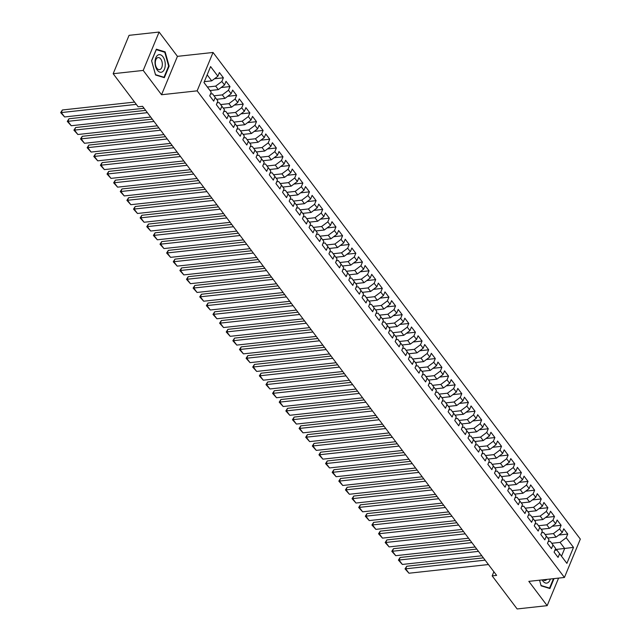 <?xml version="1.0" encoding="UTF-8"?>
<svg xmlns="http://www.w3.org/2000/svg" width="641" height="641" viewBox="0 0 641 641"><rect width="100%" height="100%" fill="white"/><g stroke="black" fill="none" stroke-linecap="round" stroke-linejoin="round"><path stroke-width="0.96" d="M159.104 32.05L143.207 70.43L161.548 94.74L177.445 56.352L159.104 32.05L129.065 35.335L113.169 73.715L138.136 106.799L142.582 106.31L496.615 575.386L492.168 575.874L517.135 608.95L547.174 605.665L558.583 578.11M177.445 56.352L213.044 52.466L580.329 539.089L564.425 577.469L197.148 90.846L213.044 52.466M555.162 549.561L573.503 547.398L566.211 537.743L567.742 534.057L563.768 528.793L562.245 532.479L559.593 528.969L561.115 525.283L557.141 520.019L555.619 523.705L552.967 520.196L554.497 516.51L550.523 511.246L549 514.931L546.348 511.422L547.871 507.736L543.897 502.472L542.374 506.158L539.722 502.648L541.252 498.962L537.278 493.698L535.756 497.384L533.104 493.874L534.626 490.189L530.652 484.925L529.129 488.61L526.477 485.101L528.008 481.415L524.034 476.151L522.511 479.829L519.859 476.319L521.381 472.641L517.407 467.377L515.885 471.055L513.233 467.545L514.763 463.868L510.789 458.603L509.258 462.281L506.614 458.772L508.137 455.094L504.163 449.83L502.64 453.507L499.988 449.998L501.518 446.32L497.544 441.056L496.014 444.734L493.37 441.224L494.892 437.547L490.918 432.274L489.395 435.96L486.743 432.451L488.274 428.765L484.3 423.501L482.769 427.186L480.125 423.677L481.647 419.991L477.673 414.727L476.151 418.413L473.499 414.903L475.029 411.218L471.055 405.953L469.524 409.639L466.88 406.13L468.403 402.444L464.429 397.18L462.906 400.865L460.254 397.356L461.784 393.67L457.81 388.406L456.28 392.092L453.636 388.582L455.158 384.896L451.184 379.632L449.662 383.318L447.009 379.809L448.54 376.123L444.566 370.859L443.035 374.544L440.391 371.035L441.913 367.349L437.939 362.085L436.417 365.763L433.765 362.253L435.295 358.575L431.321 353.311L429.791 356.989L427.146 353.479L428.669 349.802L424.695 344.538L423.172 348.215L420.52 344.706L422.05 341.028L418.076 335.764L416.546 339.442L413.902 335.932L415.424 332.254L411.45 326.99L409.928 330.668L407.275 327.158L408.806 323.481L404.832 318.208L403.301 321.894L400.657 318.385L402.179 314.699L398.205 309.435L396.683 313.12L394.031 309.611L395.561 305.925L391.587 300.661L390.057 304.347L387.412 300.837L388.935 297.152L384.961 291.887L383.438 295.573L380.786 292.064L382.316 288.378L378.342 283.114L376.812 286.799L374.168 283.29L375.69 279.604L371.716 274.34L370.194 278.026L367.541 274.516L369.072 270.831L365.098 265.566L363.567 269.252L360.923 265.743L362.445 262.057L358.471 256.793L356.949 260.478L354.297 256.969L355.827 253.283L351.853 248.019L350.323 251.697L347.678 248.187L349.201 244.509L345.227 239.245L343.704 242.923L341.052 239.414L342.582 235.736L338.608 230.472L337.078 234.149L334.434 230.64L335.956 226.962L331.982 221.698L330.46 225.376L327.807 221.866L329.338 218.188L325.364 212.924L323.833 216.602L321.189 213.092L322.711 209.415L318.737 204.142L317.215 207.828L314.563 204.319L316.093 200.633L312.119 195.369L310.589 199.055L307.944 195.545L309.467 191.859L305.493 186.595L303.97 190.281L301.318 186.771L302.848 183.086L298.874 177.821L297.344 181.507L294.7 177.998L296.222 174.312L292.248 169.048L290.726 172.733L288.073 169.224L289.596 165.538L285.63 160.274L284.099 163.96L281.455 160.45L282.977 156.765L279.003 151.5L277.481 155.186L274.829 151.677L276.351 147.991L272.385 142.727L270.855 146.412L268.21 142.903L269.733 139.217L265.759 133.953L264.236 137.631L261.584 134.121L263.106 130.444L259.14 125.179L257.61 128.857L254.966 125.348L256.488 121.67L252.514 116.406L250.992 120.083L248.339 116.574L249.862 112.896L245.896 107.632L244.365 111.31L241.721 107.8L243.243 104.122L239.269 98.858L237.747 102.536L235.095 99.026L236.617 95.341L232.651 90.077L231.121 93.762L228.476 90.253L229.999 86.567L226.025 81.303L224.502 84.989L221.85 81.479L223.372 77.793L219.398 72.529L217.876 76.215L211.706 80.854L207.163 74.837M573.503 547.398L566.884 563.367L556.869 550.058L554.874 550.274M217.876 76.215L210.593 66.56L203.974 82.537L211.258 92.192L209.735 95.87L213.709 101.134L215.232 97.456L217.884 100.966L216.354 104.643L220.328 109.915L221.858 106.23L224.502 109.739L222.98 113.425L226.954 118.689L228.476 115.003L231.129 118.513L229.598 122.199L233.572 127.463L235.103 123.777L237.747 127.287L236.225 130.972L240.199 136.237L241.721 132.551L244.373 136.06L242.843 139.746L246.817 145.01L248.347 141.324L250.992 144.834L249.469 148.52L253.443 153.784L254.966 150.098L257.618 153.608L256.088 157.293L260.062 162.558L261.592 158.872L264.236 162.381L262.714 166.067L266.688 171.331L268.21 167.646L270.863 171.155L269.332 174.841L273.306 180.105L274.837 176.427L277.481 179.937L275.959 183.614L279.933 188.879L281.455 185.201L284.107 188.71L282.577 192.388L286.551 197.652L288.081 193.975L290.726 197.484L289.203 201.162L293.177 206.426L294.7 202.748L297.352 206.258L295.822 209.936L299.796 215.2L301.326 211.522L303.97 215.031L302.448 218.717L306.422 223.981L307.944 220.296L310.597 223.805L309.066 227.491L313.04 232.755L314.571 229.069L317.215 232.579L315.692 236.265L319.667 241.529L321.189 237.843L323.841 241.353L322.311 245.038L326.285 250.302L327.815 246.617L330.46 250.126L328.937 253.812L332.911 259.076L334.434 255.39L337.086 258.9L335.564 262.586L339.53 267.85L341.06 264.164L343.704 267.674L342.182 271.359L346.156 276.624L347.678 272.938L350.331 276.447L348.808 280.133L352.774 285.397L354.305 281.711L356.949 285.221L355.426 288.907L359.401 294.171L360.923 290.493L363.575 294.003L362.053 297.68L366.019 302.945L367.549 299.267L370.194 302.776L368.671 306.454L372.645 311.718L374.168 308.041L376.82 311.55L375.297 315.228L379.264 320.492L380.794 316.814L383.438 320.324L381.916 324.001L385.89 329.266L387.412 325.588L390.065 329.097L388.542 332.783L392.508 338.047L394.039 334.362L396.683 337.871L395.16 341.557L399.135 346.821L400.657 343.135L403.309 346.645L401.787 350.331L405.753 355.595L407.283 351.909L409.928 355.418L408.405 359.104L412.379 364.368L413.902 360.683L416.554 364.192L415.031 367.878L419.006 373.142L420.528 369.456L423.18 372.966L421.65 376.652L425.624 381.916L427.146 378.23L429.799 381.74L428.276 385.425L432.25 390.69L433.773 387.004L436.425 390.513L434.894 394.199L438.869 399.463L440.391 395.777L443.043 399.295L441.521 402.973L445.495 408.237L447.017 404.559L449.67 408.069L448.139 411.746L452.113 417.011L453.636 413.333L456.288 416.842L454.765 420.52L458.74 425.784L460.262 422.107L462.914 425.616L461.384 429.294L465.358 434.558L466.88 430.88L469.533 434.39L468.01 438.067L471.984 443.332L473.507 439.654L476.159 443.163L474.628 446.849L478.603 452.113L480.125 448.428L482.777 451.937L481.255 455.623L485.229 460.887L486.751 457.201L489.403 460.711L487.873 464.396L491.847 469.661L493.37 465.975L496.022 469.484L494.499 473.17L498.474 478.434L499.996 474.749L502.648 478.258L501.118 481.944L505.092 487.208L506.622 483.522L509.266 487.032L507.744 490.718L511.718 495.982L513.241 492.296L515.893 495.805L514.362 499.491L518.337 504.755L519.867 501.07L522.511 504.579L520.989 508.265L524.963 513.529L526.485 509.843L529.137 513.361L527.607 517.039L531.581 522.303L533.112 518.625L535.756 522.135L534.233 525.812L538.208 531.077L539.73 527.399L542.382 530.908L540.852 534.586L544.826 539.85L546.356 536.172L549 539.682L547.478 543.36L551.452 548.624L552.975 544.946L555.627 548.456L554.096 552.133L558.071 557.398L559.601 553.72M207.396 87.024L215.68 86.118L218.333 89.628L210.024 90.533M221.85 81.479L215.68 86.118M224.502 84.989L218.333 89.628M203.99 82.513L211.258 92.192M214.014 95.797L222.307 94.892L224.951 98.402L216.65 99.307M228.476 90.253L222.307 94.892M231.121 93.762L224.951 98.402M215.232 97.456L212.5 93.794L210.504 94.011M212.5 93.794L217.884 100.966M220.64 104.571L228.925 103.666L231.577 107.175L223.268 108.081M235.095 99.026L228.925 103.666M237.747 102.536L231.577 107.175M221.858 106.23L219.126 102.568L217.131 102.784M219.126 102.568L224.502 109.739M227.259 113.345L235.551 112.439L238.196 115.949L229.895 116.854M241.721 107.8L235.551 112.439M244.365 111.31L238.196 115.949M228.476 115.003L225.744 111.342L223.749 111.558M225.744 111.342L231.129 118.513M233.885 122.119L242.17 121.213L244.822 124.723L236.513 125.628M248.339 116.574L242.17 121.213M250.992 120.083L244.822 124.723M235.103 123.777L232.371 120.115L230.375 120.332M232.371 120.115L237.747 127.287M240.503 130.892L248.796 129.987L251.44 133.496L243.139 134.402M254.966 125.348L248.796 129.987M257.61 128.857L251.44 133.496M241.721 132.551L238.989 128.889L236.994 129.105M238.989 128.889L244.373 136.06M247.13 139.666L255.414 138.76L258.067 142.27L249.758 143.175M261.584 134.121L255.414 138.76M264.236 137.631L258.067 142.27M248.347 141.324L245.615 137.663L243.62 137.879M245.615 137.663L250.992 144.834M253.748 148.44L262.041 147.534L264.685 151.044L256.384 151.949M268.21 142.903L262.041 147.534M270.855 146.412L264.685 151.044M254.966 150.098L252.234 146.436L250.238 146.653M252.234 146.436L257.618 153.608M260.374 157.213L268.659 156.308L271.311 159.817L263.002 160.731M274.829 151.677L268.659 156.308M277.481 155.186L271.311 159.817M261.592 158.872L258.86 155.21L256.865 155.426M258.86 155.21L264.236 162.381M266.993 165.987L275.285 165.082L277.93 168.591L269.629 169.504M281.455 160.45L275.285 165.082M284.099 163.96L277.93 168.591M268.21 167.646L265.478 163.984L263.483 164.208M265.478 163.984L270.863 171.155M273.619 174.761L281.904 173.855L284.556 177.365L276.247 178.278M288.073 169.224L281.904 173.855M290.726 172.733L284.556 177.365M274.837 176.427L272.105 172.758L270.109 172.982M272.105 172.758L277.481 179.937M280.237 183.542L288.53 182.629L291.174 186.138L282.873 187.052M294.7 177.998L288.53 182.629M297.344 181.507L291.174 186.138M281.455 185.201L278.723 181.531L276.728 181.756M278.723 181.531L284.107 188.71M286.864 192.316L295.148 191.403L297.801 194.92L289.492 195.826M301.318 186.771L295.148 191.403M303.97 190.281L297.801 194.92M288.081 193.975L285.349 190.313L283.354 190.529M285.349 190.313L290.726 197.484M293.482 201.09L301.775 200.184L304.419 203.694L296.118 204.599M307.944 195.545L301.775 200.184M310.589 199.055L304.419 203.694M294.7 202.748L291.967 199.087L289.972 199.303M291.967 199.087L297.352 206.258M300.108 209.863L308.393 208.958L311.045 212.467L302.736 213.373M314.563 204.319L308.393 208.958M317.215 207.828L311.045 212.467M301.326 211.522L298.594 207.86L296.599 208.077M298.594 207.86L303.97 215.031M306.727 218.637L315.019 217.732L317.664 221.241L309.363 222.147M321.189 213.092L315.019 217.732M323.833 216.602L317.664 221.241M307.944 220.296L305.212 216.634L303.217 216.85M305.212 216.634L310.597 223.805M313.353 227.411L321.638 226.505L324.29 230.015L315.981 230.92M327.807 221.866L321.638 226.505M330.46 225.376L324.29 230.015M314.571 229.069L311.838 225.408L309.843 225.624M311.838 225.408L317.215 232.579M319.971 236.184L328.264 235.279L330.908 238.789L322.607 239.694M334.434 230.64L328.264 235.279M337.078 234.149L330.908 238.789M321.189 237.843L318.457 234.181L316.462 234.398M318.457 234.181L323.841 241.353M326.598 244.958L334.882 244.053L337.535 247.562L329.226 248.468M341.052 239.414L334.882 244.053M343.704 242.923L337.535 247.562M327.815 246.617L325.083 242.955L323.088 243.171M325.083 242.955L330.46 250.126M333.216 253.732L341.509 252.826L344.153 256.336L335.852 257.241M347.678 248.187L341.509 252.826M350.323 251.697L344.153 256.336M334.434 255.39L331.701 251.729L329.706 251.945M331.701 251.729L337.086 258.9M339.842 262.506L348.127 261.6L350.779 265.11L342.47 266.015M354.297 256.969L348.127 261.6M356.949 260.478L350.779 265.11M341.06 264.164L338.328 260.502L336.333 260.719M338.328 260.502L343.704 267.674M346.46 271.279L354.753 270.374L357.398 273.883L349.097 274.797M360.923 265.743L354.753 270.374M363.567 269.252L357.398 273.883M347.678 272.938L344.946 269.276L342.951 269.492M344.946 269.276L350.331 276.447M353.087 280.053L361.372 279.147L364.024 282.657L355.715 283.57M367.541 274.516L361.372 279.147M370.194 278.026L364.024 282.657M354.305 281.711L351.572 278.05L349.577 278.274M351.572 278.05L356.949 285.221M359.705 288.827L367.998 287.921L370.642 291.431L362.341 292.344M374.168 283.29L367.998 287.921M376.812 286.799L370.642 291.431M360.923 290.493L358.191 286.823L356.196 287.048M358.191 286.823L363.575 294.003M366.332 297.608L374.616 296.695L377.269 300.204L368.96 301.118M380.786 292.064L374.616 296.695M383.438 295.573L377.269 300.204M367.549 299.267L364.817 295.597L362.822 295.822M364.817 295.597L370.194 302.776M372.95 306.382L381.243 305.477L383.887 308.986L375.586 309.891M387.412 300.837L381.243 305.477M390.057 304.347L383.887 308.986M374.168 308.041L371.435 304.379L369.44 304.595M371.435 304.379L376.82 311.55M379.576 315.156L387.861 314.25L390.513 317.76L382.204 318.665M394.031 309.611L387.861 314.25M396.683 313.12L390.513 317.76M380.794 316.814L378.062 313.153L376.067 313.369M378.062 313.153L383.438 320.324M386.194 323.929L394.487 323.024L397.132 326.533L388.831 327.439M400.657 318.385L394.487 323.024M403.301 321.894L397.132 326.533M387.412 325.588L384.68 321.926L382.685 322.143M384.68 321.926L390.065 329.097M392.821 332.703L401.106 331.798L403.758 335.307L395.449 336.213M407.275 327.158L401.106 331.798M409.928 330.668L403.758 335.307M394.039 334.362L391.306 330.7L389.311 330.916M391.306 330.7L396.683 337.871M399.439 341.477L407.732 340.571L410.376 344.081L402.075 344.986M413.902 335.932L407.732 340.571M416.546 339.442L410.376 344.081M400.657 343.135L397.933 339.474L395.93 339.69M397.933 339.474L403.309 346.645M406.065 350.25L414.35 349.345L417.003 352.854L408.694 353.76M420.52 344.706L414.35 349.345M423.172 348.215L417.003 352.854M407.283 351.909L404.551 348.247L402.556 348.464M404.551 348.247L409.928 355.418M412.684 359.024L420.977 358.119L423.621 361.628L415.32 362.534M427.146 353.479L420.977 358.119M429.791 356.989L423.621 361.628M413.902 360.683L411.177 357.021L409.174 357.237M411.177 357.021L416.554 364.192M419.31 367.798L427.595 366.892L430.247 370.402L421.938 371.307M433.765 362.253L427.595 366.892M436.417 365.763L430.247 370.402M420.528 369.456L417.796 365.795L415.801 366.011M417.796 365.795L423.18 372.966M425.928 376.571L434.221 375.666L436.874 379.176L428.565 380.081M440.391 371.035L434.221 375.666M443.035 374.544L436.874 379.176M427.146 378.23L424.422 374.568L422.419 374.785M424.422 374.568L429.799 381.74M432.555 385.345L440.84 384.44L443.492 387.949L435.183 388.863M447.009 379.809L440.84 384.44M449.662 383.318L443.492 387.949M433.773 387.004L431.04 383.342L429.045 383.558M431.04 383.342L436.425 390.513M439.173 394.119L447.466 393.213L450.118 396.723L441.809 397.636M453.636 388.582L447.466 393.213M456.28 392.092L450.118 396.723M440.391 395.777L437.667 392.116L435.664 392.34M437.667 392.116L443.043 399.295M445.799 402.893L454.084 401.987L456.737 405.497L448.428 406.41M460.254 397.356L454.084 401.987M462.906 400.865L456.737 405.497M447.017 404.559L444.285 400.889L442.29 401.114M444.285 400.889L449.67 408.069M452.418 411.674L460.711 410.761L463.363 414.27L455.054 415.184M466.88 406.13L460.711 410.761M469.524 409.639L463.363 414.27M453.636 413.333L450.911 409.663L448.908 409.887M450.911 409.663L456.288 416.842M459.044 420.448L467.329 419.543L469.981 423.052L461.672 423.957M473.499 414.903L467.329 419.543M476.151 418.413L469.981 423.052M460.262 422.107L457.53 418.445L455.535 418.661M457.53 418.445L462.914 425.616M465.662 429.222L473.955 428.316L476.608 431.826L468.299 432.731M480.125 423.677L473.955 428.316M482.769 427.186L476.608 431.826M466.88 430.88L464.156 427.218L462.153 427.435M464.156 427.218L469.533 434.39M472.289 437.995L480.574 437.09L483.226 440.599L474.917 441.505M486.743 432.451L480.574 437.09M489.395 435.96L483.226 440.599M473.507 439.654L470.774 435.992L468.779 436.209M470.774 435.992L476.159 443.163M478.907 446.769L487.2 445.864L489.852 449.373L481.543 450.278M493.37 441.224L487.2 445.864M496.014 444.734L489.852 449.373M480.125 448.428L477.401 444.766L475.406 444.982M477.401 444.766L482.777 451.937M485.533 455.543L493.818 454.637L496.471 458.147L488.162 459.052M499.988 449.998L493.818 454.637M502.64 453.507L496.471 458.147M486.751 457.201L484.019 453.54L482.024 453.756M484.019 453.54L489.403 460.711M492.152 464.316L500.445 463.411L503.097 466.92L494.788 467.826M506.614 458.772L500.445 463.411M509.258 462.281L503.097 466.92M493.37 465.975L490.645 462.313L488.65 462.53M490.645 462.313L496.022 469.484M498.778 473.09L507.063 472.185L509.715 475.694L501.406 476.6M513.233 467.545L507.063 472.185M515.885 471.055L509.715 475.694M499.996 474.749L497.264 471.087L495.269 471.303M497.264 471.087L502.648 478.258M505.396 481.864L513.689 480.958L516.342 484.468L508.033 485.373M519.859 476.319L513.689 480.958M522.511 479.829L516.342 484.468M506.622 483.522L503.89 479.861L501.895 480.077M503.89 479.861L509.266 487.032M512.023 490.637L520.316 489.732L522.96 493.241L514.651 494.147M526.477 485.101L520.316 489.732M529.129 488.61L522.96 493.241M513.241 492.296L510.508 488.634L508.513 488.851M510.508 488.634L515.893 495.805M518.641 499.411L526.934 498.506L529.586 502.015L521.277 502.929M533.104 493.874L526.934 498.506M535.756 497.384L529.586 502.015M519.867 501.07L517.135 497.408L515.14 497.624M517.135 497.408L522.511 504.579M525.267 508.185L533.56 507.279L536.205 510.789L527.896 511.702M539.722 502.648L533.56 507.279M542.374 506.158L536.205 510.789M526.485 509.843L523.753 506.182L521.758 506.406M523.753 506.182L529.137 513.361M531.886 516.958L540.179 516.053L542.831 519.563L534.522 520.476M546.348 511.422L540.179 516.053M549 514.931L542.831 519.563M533.112 518.625L530.379 514.955L528.384 515.18M530.379 514.955L535.756 522.135M538.512 525.74L546.805 524.827L549.449 528.336L541.14 529.25M552.967 520.196L546.805 524.827M555.619 523.705L549.449 528.336M539.73 527.399L536.998 523.729L535.003 523.953M536.998 523.729L542.382 530.908M545.13 534.514L553.423 533.608L556.076 537.118L547.767 538.023M559.593 528.969L553.423 533.608M562.245 532.479L556.076 537.118M546.356 536.172L543.624 532.511L541.629 532.727M543.624 532.511L549 539.682M551.757 543.288L560.05 542.382L564.681 548.52L561.5 556.196L556.869 550.058M566.211 537.743L560.05 542.382M552.975 544.946L550.242 541.284L548.247 541.501M550.242 541.284L555.627 548.456M143.207 70.43L113.169 73.715M564.425 577.469L528.825 581.363L547.174 605.665M161.548 94.74L197.148 90.846M493.874 571.748L492.168 575.874M204.343 81.655L211.706 80.854M566.884 563.367L561.5 556.196M553.471 578.671L549.561 588.109L541.052 585.505L539.562 580.185L541.124 585.834L549.914 588.526L554.016 578.607M164.352 77.681L169.144 66.127L165.146 51.881L156.364 49.189L151.572 60.751L155.571 74.997L164.352 77.681M567.742 534.057L558.84 535.035M561.115 525.283L552.222 526.261M554.497 516.51L545.595 517.487M547.871 507.736L538.977 508.714M541.252 498.962L532.351 499.932M534.626 490.189L525.732 491.158M528.008 481.415L519.106 482.385M521.381 472.641L512.488 473.611M514.763 463.868L505.861 464.837M508.137 455.094L499.243 456.063M501.518 446.32L492.617 447.29M494.892 437.547L485.998 438.516M488.274 428.765L479.372 429.742M481.647 419.991L472.754 420.969M475.029 411.218L466.127 412.195M468.403 402.444L459.509 403.421M461.784 393.67L452.883 394.648M455.158 384.896L446.264 385.866M448.54 376.123L439.638 377.092M441.913 367.349L433.02 368.319M435.295 358.575L426.393 359.545M428.669 349.802L419.775 350.771M422.05 341.028L413.149 341.998M415.424 332.254L406.53 333.224M408.806 323.481L399.904 324.45M402.179 314.699L393.286 315.676M395.561 305.925L386.659 306.903M388.935 297.152L380.041 298.129M382.316 288.378L373.415 289.355M375.69 279.604L366.796 280.582M369.072 270.831L360.17 271.8M362.445 262.057L353.552 263.026M355.827 253.283L346.925 254.253M349.201 244.509L340.307 245.479M342.582 235.736L333.681 236.705M335.956 226.962L327.062 227.932M329.338 218.188L320.436 219.158M322.711 209.415L313.818 210.384M316.093 200.633L307.191 201.611M309.467 191.859L300.573 192.837M302.848 183.086L293.947 184.063M296.222 174.312L287.32 175.289M289.596 165.538L280.702 166.516M282.977 156.765L274.076 157.734M276.351 147.991L267.457 148.96M269.733 139.217L260.831 140.187M263.106 130.444L254.213 131.413M256.488 121.67L247.586 122.639M249.862 112.896L240.968 113.866M243.243 104.122L234.342 105.092M236.617 95.341L227.723 96.318M229.999 86.567L221.097 87.545M223.372 77.793L214.479 78.771M168.599 66.183L169.144 66.127M163.952 52.009L165.146 51.881M488.434 564.537L408.974 573.222L405.665 568.839L406.739 566.243L405.04 568.879L485.117 560.154M483.394 557.862L406.739 566.243M408.974 573.222L405.04 568.879M481.808 555.763L402.356 564.449L399.047 560.066L400.12 557.47L398.414 560.106L478.498 551.38M476.768 549.089L400.12 557.47M402.356 564.449L398.414 560.106M475.189 546.989L395.729 555.675L392.42 551.292L393.494 548.696L391.795 551.324L471.872 542.607M470.149 540.315L393.494 548.696M395.729 555.675L391.795 551.324M542.166 579.905A8.87 5.072 83.8 0 0 550.347 579.007M543.143 579.793A6.073 3.469 83.8 0 0 545.034 580.482A6.073 3.469 83.8 0 0 546.733 579.408M548.816 588.19L549.561 588.109M155.01 61.897A8.87 5.072 83.8 0 0 159.873 72.153A8.87 5.072 83.8 0 0 165.258 65.029A8.87 5.072 83.8 0 0 160.402 54.773A8.87 5.072 83.8 0 0 155.01 61.897M155.314 62.53A6.073 3.469 83.8 0 0 159.481 69.645A6.073 3.469 83.8 0 0 162.325 64.677A6.073 3.469 83.8 0 0 158.159 57.57A6.073 3.469 83.8 0 0 155.314 62.53M164.777 52.266L168.647 66.063L164.008 77.265L155.499 74.66L151.629 60.855L156.268 49.661L164.777 52.266M163.255 77.353L164.008 77.265M468.563 538.216L389.111 546.901L385.802 542.518L386.876 539.922L385.169 542.55L465.254 533.833M463.523 531.541L386.876 539.922M389.111 546.901L385.169 542.55M461.945 529.442L382.485 538.128L379.176 533.745L380.249 531.149L378.551 533.777L458.627 525.051M456.905 522.768L380.249 531.149M382.485 538.128L378.551 533.777M455.318 520.668L375.866 529.354L372.557 524.963L373.631 522.375L371.924 525.003L452.009 516.277M450.278 513.994L373.631 522.375M375.866 529.354L371.924 525.003M448.7 511.895L369.24 520.58L365.931 516.189L367.005 513.601L365.306 516.229L445.383 507.504M443.66 505.22L367.005 513.601M369.24 520.58L365.306 516.229M442.074 503.121L362.622 511.806L359.313 507.416L360.386 504.828L358.68 507.456L438.765 498.73M437.034 496.446L360.386 504.828M362.622 511.806L358.68 507.456M435.455 494.347L355.995 503.033L352.686 498.642L353.76 496.054L352.061 498.682L432.138 489.956M430.415 487.673L353.76 496.054M355.995 503.033L352.061 498.682M428.829 485.574L349.377 494.259L346.068 489.868L347.142 487.272L345.435 489.908L425.52 481.183M423.789 478.899L347.142 487.272M349.377 494.259L345.435 489.908M422.211 476.8L342.751 485.485L339.442 481.095L340.515 478.498L338.817 481.135L418.893 472.409M417.171 470.125L340.515 478.498M342.751 485.485L338.817 481.135M415.584 468.018L336.132 476.712L332.823 472.321L333.897 469.725L332.19 472.361L412.275 463.635M410.544 461.344L333.897 469.725M336.132 476.712L332.19 472.361M408.966 459.244L329.506 467.93L326.197 463.547L327.271 460.951L325.572 463.587L405.649 454.862M403.926 452.57L327.271 460.951M329.506 467.93L325.572 463.587M402.34 450.471L322.888 459.156L319.579 454.773L320.652 452.177L318.946 454.814L399.031 446.088M397.3 443.796L320.652 452.177M322.888 459.156L318.946 454.814M395.721 441.697L316.261 450.383L312.952 446L314.026 443.404L312.327 446.032L392.404 437.314M390.681 435.023L314.026 443.404M316.261 450.383L312.327 446.032M389.095 432.923L309.643 441.609L306.334 437.226L307.408 434.63L305.701 437.258L385.786 428.541M384.055 426.249L307.408 434.63M309.643 441.609L305.701 437.258M382.477 424.15L303.017 432.835L299.708 428.452L300.781 425.856L299.083 428.484L379.16 419.767M377.437 417.475L300.781 425.856M303.017 432.835L299.083 428.484M375.85 415.376L296.398 424.062L293.089 419.679L294.163 417.083L292.456 419.711L372.541 410.985M370.81 408.702L294.163 417.083M296.398 424.062L292.456 419.711M369.232 406.602L289.772 415.288L286.463 410.897L287.537 408.309L285.838 410.937L365.915 402.211M364.192 399.928L287.537 408.309M289.772 415.288L285.838 410.937M362.606 397.829L283.154 406.514L279.845 402.123L280.918 399.535L279.212 402.163L359.297 393.438M357.566 391.154L280.918 399.535M283.154 406.514L279.212 402.163M355.987 389.055L276.527 397.74L273.218 393.35L274.292 390.762L272.593 393.39L352.67 384.664M350.947 382.381L274.292 390.762M276.527 397.74L272.593 393.39M349.361 380.281L269.909 388.967L266.592 384.576L267.674 381.988L265.967 384.616L346.052 375.89M344.321 373.607L267.674 381.988M269.909 388.967L265.967 384.616M342.743 371.508L263.283 380.193L259.974 375.802L261.047 373.206L259.349 375.842L339.426 367.117M337.703 364.833L261.047 373.206M263.283 380.193L259.349 375.842M336.116 362.734L256.664 371.419L253.347 367.029L254.429 364.433L252.722 367.069L332.807 358.343M331.077 356.059L254.429 364.433M256.664 371.419L252.722 367.069M329.498 353.952L250.038 362.646L246.729 358.255L247.803 355.659L246.104 358.295L326.181 349.569M324.458 347.278L247.803 355.659M250.038 362.646L246.104 358.295M322.872 345.179L243.42 353.864L240.103 349.481L241.184 346.885L239.478 349.521L319.563 340.796M317.832 338.504L241.184 346.885M243.42 353.864L239.478 349.521M316.245 336.405L236.793 345.09L233.484 340.708L234.558 338.111L232.859 340.748L312.936 332.022M311.214 329.73L234.558 338.111M236.793 345.09L232.859 340.748M309.627 327.631L230.175 336.317L226.858 331.934L227.94 329.338L226.233 331.966L306.318 323.248M304.587 320.957L227.94 329.338M230.175 336.317L226.233 331.966M303.001 318.857L223.549 327.543L220.24 323.16L221.313 320.564L219.615 323.192L299.692 314.475M297.969 312.183L221.313 320.564M223.549 327.543L219.615 323.192M296.382 310.084L216.93 318.769L213.613 314.386L214.687 311.79L212.988 314.419L293.073 305.701M291.343 303.409L214.687 311.79M216.93 318.769L212.988 314.419M289.756 301.31L210.304 309.996L206.995 305.613L208.069 303.017L206.37 305.645L286.447 296.919M284.724 294.636L208.069 303.017M210.304 309.996L206.37 305.645M283.138 292.536L203.686 301.222L200.369 296.831L201.442 294.243L199.744 296.871L279.829 288.146M278.098 285.862L201.442 294.243M203.686 301.222L199.744 296.871M276.511 283.763L197.059 292.448L193.75 288.057L194.824 285.469L193.125 288.097L273.202 279.372M271.48 277.088L194.824 285.469M197.059 292.448L193.125 288.097M269.893 274.989L190.441 283.675L187.124 279.284L188.198 276.696L186.499 279.324L266.584 270.598M264.853 268.315L188.198 276.696M190.441 283.675L186.499 279.324M263.267 266.215L183.815 274.901L180.506 270.51L181.579 267.922L179.881 270.55L259.958 261.824M258.235 259.541L181.579 267.922M183.815 274.901L179.881 270.55M256.648 257.442L177.196 266.127L173.879 261.736L174.953 259.14L173.254 261.776L253.339 253.051M251.609 250.767L174.953 259.14M177.196 266.127L173.254 261.776M250.022 248.668L170.57 257.353L167.261 252.963L168.335 250.367L166.636 253.003L246.713 244.277M244.99 241.994L168.335 250.367M170.57 257.353L166.636 253.003M243.404 239.886L163.952 248.572L160.635 244.189L161.708 241.593L160.01 244.229L240.095 235.503M238.364 233.212L161.708 241.593M163.952 248.572L160.01 244.229M236.777 231.113L157.325 239.798L154.016 235.415L155.09 232.819L153.391 235.455L233.468 226.73M231.746 224.438L155.09 232.819M157.325 239.798L153.391 235.455M230.159 222.339L150.707 231.024L147.39 226.642L148.464 224.046L146.765 226.682L226.85 217.956M225.119 215.664L148.464 224.046M150.707 231.024L146.765 226.682M223.533 213.565L144.081 222.251L140.772 217.868L141.845 215.272L140.147 217.9L220.224 209.182M218.501 206.891L141.845 215.272M144.081 222.251L140.147 217.9M216.914 204.791L137.462 213.477L134.145 209.094L135.219 206.498L133.52 209.126L213.605 200.409M211.875 198.117L135.219 206.498M137.462 213.477L133.52 209.126M210.288 196.018L130.836 204.703L127.527 200.321L128.601 197.724L126.902 200.353L206.979 191.635M205.256 189.343L128.601 197.724M130.836 204.703L126.902 200.353M203.67 187.244L124.218 195.93L120.901 191.539L121.974 188.951L120.276 191.579L200.361 182.853M198.63 180.57L121.974 188.951M124.218 195.93L120.276 191.579M197.043 178.47L117.591 187.156L114.282 182.765L115.356 180.177L113.657 182.805L193.734 174.08M192.012 171.796L115.356 180.177M117.591 187.156L113.657 182.805M190.425 169.697L110.973 178.382L107.656 173.991L108.73 171.403L107.031 174.031L187.116 165.306M185.385 163.022L108.73 171.403M110.973 178.382L107.031 174.031M183.799 160.923L104.347 169.609L101.038 165.218L102.111 162.63L100.405 165.258L180.49 156.532M178.767 154.249L102.111 162.63M104.347 169.609L100.405 165.258M177.18 152.149L97.728 160.835L94.411 156.444L95.485 153.856L93.786 156.484L173.871 147.759M172.141 145.475L95.485 153.856M97.728 160.835L93.786 156.484M170.554 143.376L91.102 152.061L87.793 147.67L88.867 145.074L87.16 147.71L167.245 138.985M165.522 136.701L88.867 145.074M91.102 152.061L87.16 147.71M163.936 134.602L84.484 143.288L81.167 138.897L82.24 136.301L80.542 138.937L160.627 130.211M158.896 127.928L82.24 136.301M84.484 143.288L80.542 138.937M157.309 125.82L77.857 134.506L74.548 130.123L75.622 127.527L73.915 130.163L154 121.437M152.278 119.146L75.622 127.527M77.857 134.506L73.915 130.163M150.691 117.047L71.231 125.732L67.922 121.349L68.996 118.753L67.297 121.389L147.382 112.664M145.651 110.372L68.996 118.753M71.231 125.732L67.297 121.389M144.065 108.273L64.613 116.958L61.304 112.576L62.377 109.98L60.671 112.616L61.304 112.576L136.309 104.371M134.578 102.087L62.377 109.98M64.613 116.958L60.671 112.616"/></g></svg>

